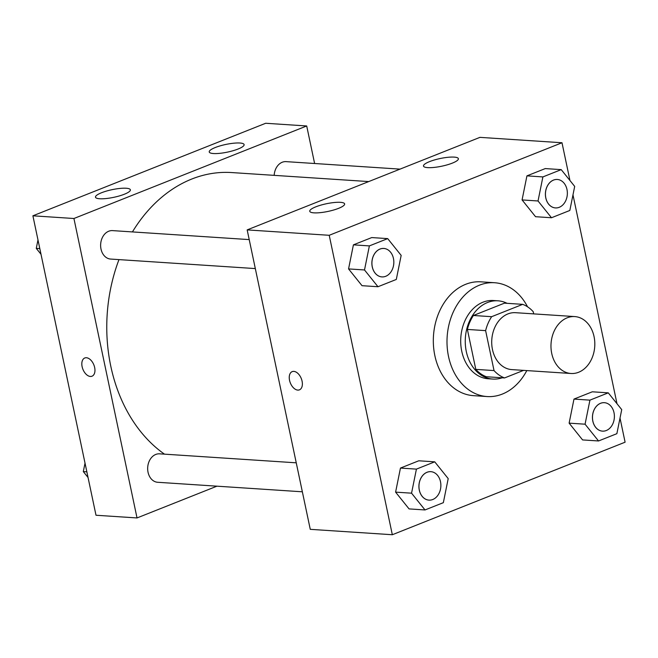 <?xml version="1.0" encoding="UTF-8"?>
<svg xmlns="http://www.w3.org/2000/svg" width="658" height="658" viewBox="0 0 658 658"><rect width="100%" height="100%" fill="white"/><g stroke="black" fill="none" stroke-linecap="round" stroke-linejoin="round"><path stroke-width="0.99" d="M551.733 353.453A28.516 21.895 -86.2 0 1 574.771 316.58A28.516 21.895 -86.2 0 1 594.742 346.478A28.516 21.895 -86.2 0 1 571.029 373.497A28.516 21.895 -86.2 0 1 551.733 353.453M571.029 373.497L511.76 369.599A28.516 21.895 -86.2 0 1 492.472 349.554A28.516 21.895 -86.2 0 1 515.502 312.69L574.771 316.58M467.386 329.436A38.296 29.404 -86.2 0 1 473.423 315.486L504.464 303.149L522.699 304.35L491.658 316.687A38.296 29.404 -86.2 0 0 485.62 330.637L467.386 329.436L475.8 369.377A38.296 29.404 -86.2 0 0 486.328 376.738L504.563 377.939L523.587 370.372M533.687 313.882L533.235 311.711A38.296 29.404 -86.2 0 0 522.699 304.35M485.62 330.637L494.035 370.577A38.296 29.404 -86.2 0 0 504.563 377.939M473.423 315.486L491.658 316.687M475.8 369.377L494.035 370.577M507.079 303.322A39.209 30.104 93.8 0 0 497.974 300.813A39.209 30.104 93.8 0 0 487.512 302.516A39.209 30.104 93.8 0 0 465.37 344.817A39.209 30.104 93.8 0 0 492.826 379.066A39.209 30.104 93.8 0 0 502.186 377.782M492.826 379.066L488.269 378.769A39.209 30.104 -86.2 0 1 461.743 351.207A39.209 30.104 -86.2 0 1 482.947 302.211A39.209 30.104 -86.2 0 1 493.41 300.517L497.974 300.813M526.803 370.586A57.032 43.782 -86.2 0 1 487.093 396.552A57.032 43.782 -86.2 0 1 448.517 356.471A57.032 43.782 -86.2 0 1 494.577 282.734A57.032 43.782 -86.2 0 1 527.535 306.801M487.093 396.552L473.423 395.655A57.032 43.782 -86.2 0 1 434.839 355.567A57.032 43.782 -86.2 0 1 480.908 281.83L494.577 282.734M569.96 180.514L561.998 142.753L329.222 235.293L392.324 534.732L625.1 442.192L620.017 418.077M616.998 403.732L572.978 194.858M387.702 238.615L371.745 237.571L353.412 244.85L348.559 268.916L362.023 285.687L377.98 286.732L396.305 279.453L401.166 255.394L387.702 238.615L369.368 245.903L364.507 269.961L377.98 286.732M561.216 169.632L545.268 168.58L526.935 175.867L522.074 199.925L535.546 216.704L551.503 217.749L569.828 210.461L574.689 186.403L561.216 169.632L542.891 176.92L538.03 200.978L551.503 217.749M608.263 392.851L592.307 391.798L573.982 399.085L569.121 423.143L582.585 439.922L598.541 440.967L616.867 433.68L621.728 409.621L608.263 392.851L589.93 400.138L585.069 424.196L598.541 440.967M434.741 461.834L418.784 460.789L400.459 468.068L395.598 492.135L409.062 508.905L425.019 509.95L443.344 502.671L448.205 478.605L434.741 461.834L416.415 469.121L411.554 493.179L425.019 509.95M329.222 235.293L247.169 229.897L479.937 137.357L561.998 142.753M247.169 229.897L310.263 529.336L392.324 534.732M293.838 371.383A9.804 5.897 68.3 0 1 301.742 379.847A9.804 5.897 68.3 0 1 299.431 389.849A9.804 5.897 68.3 0 1 290.326 382.923A9.804 5.897 68.3 0 1 292.185 371.63A9.804 5.897 68.3 0 1 293.838 371.383M292.193 371.63A9.804 5.897 -111.7 0 0 290.334 382.923A9.804 5.897 -111.7 0 0 299.431 389.849M429.542 161.621A17.824 3.915 168.1 0 1 447.843 157.311A17.824 3.915 168.1 0 1 458.379 158.693A17.824 3.915 168.1 0 1 441.748 166.203A17.824 3.915 168.1 0 1 423.497 166.046A17.824 3.915 168.1 0 1 429.542 161.621M315.799 206.834A17.824 3.915 168.1 0 1 334.099 202.532A17.824 3.915 168.1 0 1 344.636 203.914A17.824 3.915 168.1 0 1 328.005 211.424A17.824 3.915 168.1 0 1 309.754 211.259A17.824 3.915 168.1 0 1 315.799 206.834M164.475 454.152A149.72 114.936 -86.2 0 1 110.774 366.119A149.72 114.936 -86.2 0 1 118.975 259.614M132.431 231.92A149.72 114.936 -86.2 0 1 231.69 172.561L368.719 181.575M296.248 462.821L159.565 453.831A14.262 10.947 93.8 0 0 147.705 467.336A14.262 10.947 93.8 0 0 157.69 482.281L302.359 491.797M274.172 175.357A14.262 10.947 -86.2 0 1 286.041 161.629L400.039 169.122M255.32 268.579L110.651 259.063A14.262 10.947 -86.2 0 1 101.003 249.045A14.262 10.947 -86.2 0 1 112.518 230.613L249.209 239.602M73.926 218.505L306.702 125.966L265.676 123.268L32.9 215.808L73.926 218.505L137.029 517.945L216.934 486.18M314.614 163.505L306.702 125.966M239.899 143.016A17.824 3.915 168.1 0 1 244.11 144.604A17.824 3.915 168.1 0 1 227.479 152.113A17.824 3.915 168.1 0 1 209.236 151.949A17.824 3.915 168.1 0 1 215.273 147.524A17.824 3.915 168.1 0 1 239.899 143.016M99.703 198.757A17.824 3.915 168.1 0 1 95.492 197.17A17.824 3.915 168.1 0 1 101.538 192.745A17.824 3.915 168.1 0 1 119.838 188.443A17.824 3.915 168.1 0 1 130.374 189.817A17.824 3.915 168.1 0 1 119.386 195.919A17.824 3.915 168.1 0 1 99.703 198.757M32.9 215.808L96.002 515.247L137.029 517.945M84.767 357.993A9.804 5.897 -111.7 0 0 82.118 366.687A9.804 5.897 68.3 0 1 84.767 357.993A9.804 5.897 68.3 0 1 93.872 364.919A9.804 5.897 68.3 0 1 92.005 376.212A9.804 5.897 68.3 0 1 82.118 366.687A9.804 5.897 -111.7 0 0 92.013 376.212M85.022 463.142L83.311 471.597L88.04 477.486M83.311 471.597L86.848 471.827M37.983 239.923L36.272 248.379L41.002 254.268M36.272 248.379L39.809 248.609M419.294 490.103A14.262 10.947 -86.2 0 1 430.809 471.663A14.262 10.947 -86.2 0 1 430.834 471.671L430.85 471.671A14.262 10.947 -86.2 0 1 440.835 486.616A14.262 10.947 -86.2 0 1 428.975 500.121A14.262 10.947 -86.2 0 1 428.942 500.121A14.262 10.947 -86.2 0 1 419.294 490.103M418.784 460.789L400.459 468.068L416.415 469.121M400.459 468.068L395.598 492.135L411.554 493.179M395.598 492.135L409.062 508.905M428.942 500.121L428.975 500.121A14.262 10.947 -86.2 0 1 419.335 490.103A14.262 10.947 -86.2 0 1 430.85 471.671M592.817 421.112A14.262 10.947 -86.2 0 1 604.332 402.68A14.262 10.947 -86.2 0 1 604.357 402.68A14.262 10.947 -86.2 0 1 614.358 417.633A14.262 10.947 -86.2 0 1 602.498 431.138A14.262 10.947 -86.2 0 1 602.465 431.138A14.262 10.947 -86.2 0 1 592.817 421.112M592.307 391.798L573.982 399.085L589.93 400.138M573.982 399.085L569.121 423.143L585.069 424.196M569.121 423.143L582.585 439.922M602.465 431.138L602.498 431.138A14.262 10.947 -86.2 0 1 592.858 421.12A14.262 10.947 -86.2 0 1 604.373 402.688L604.332 402.68M372.255 266.885A14.262 10.947 -86.2 0 1 383.77 248.444A14.262 10.947 -86.2 0 1 383.795 248.453L383.811 248.453A14.262 10.947 -86.2 0 1 393.797 263.397A14.262 10.947 -86.2 0 1 381.936 276.903A14.262 10.947 -86.2 0 1 381.903 276.903A14.262 10.947 -86.2 0 1 372.255 266.885M371.745 237.571L353.412 244.85L369.368 245.903M353.412 244.85L348.559 268.916L364.507 269.961M348.559 268.916L362.023 285.687M381.903 276.903L381.936 276.903A14.262 10.947 -86.2 0 1 372.296 266.885A14.262 10.947 -86.2 0 1 383.811 248.453M555.459 207.92L555.426 207.92A14.262 10.947 -86.2 0 1 555.426 207.92A14.262 10.947 -86.2 0 1 545.778 197.902A14.262 10.947 -86.2 0 1 557.293 179.461A14.262 10.947 -86.2 0 1 557.31 179.461A14.262 10.947 -86.2 0 1 567.319 194.414A14.262 10.947 -86.2 0 1 555.459 207.92A14.262 10.947 -86.2 0 1 545.819 197.902A14.262 10.947 -86.2 0 1 557.334 179.469L557.293 179.461M545.268 168.58L526.935 175.867L542.891 176.92M526.935 175.867L522.074 199.925L538.03 200.978M522.074 199.925L535.546 216.704"/></g></svg>
